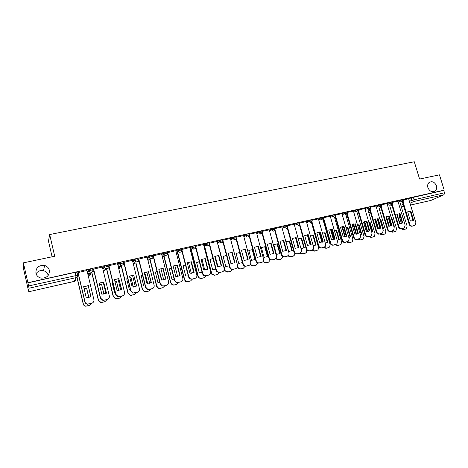 <?xml version="1.0" encoding="UTF-8"?>
<svg xmlns="http://www.w3.org/2000/svg" width="468" height="468" viewBox="0 0 468 468"><rect width="100%" height="100%" fill="white"/><g stroke="black" fill="none" stroke-linecap="round" stroke-linejoin="round"><path stroke-width="0.7" d="M36.036 273.716C37.855 271.101 40.365 270.1 43.559 270.715C45.987 271.434 47.514 272.961 48.145 275.289L48.186 275.476M49.345 270.264C49.544 275.623 46.794 278.238 41.102 278.103C38.353 277.436 36.615 275.798 35.896 273.201C35.79 267.62 38.674 265.046 44.536 265.467C47.075 266.228 48.678 267.825 49.345 270.264M436.428 185.761C437.013 187.972 436.58 189.715 435.135 190.991C432.063 192.518 429.647 191.394 427.887 187.627C427.325 185.504 427.711 183.801 429.051 182.52C432.139 180.841 434.602 181.917 436.428 185.761M92.839 269.72L92.6 268.72L88.616 269.609L88.867 270.668L92.851 269.779C93.009 270.972 92.5 271.762 91.318 272.148L90.266 272.119L88.867 270.668L87.539 272.873M108.225 266.274L107.991 265.297L106.254 265.42L104.066 266.169L104.323 267.222L108.243 266.345C108.406 267.526 107.903 268.31 106.745 268.69L105.622 268.632L104.323 267.222L102.89 269.199M123.359 262.887L123.125 261.928L121.464 262.039L119.27 262.788L119.521 263.829L123.382 262.969C123.546 264.139 123.055 264.911 121.914 265.292L120.715 265.192L119.521 263.829L118.006 265.649M138.253 259.553L138.019 258.617L134.222 259.459L134.48 260.489L138.271 259.646C138.44 260.805 137.961 261.571 136.843 261.945L135.55 261.799L134.48 260.489L132.889 262.191M152.901 256.277L152.667 255.352L148.935 256.183L149.193 257.207L152.925 256.376C153.094 257.529 152.632 258.283 151.527 258.652L150.134 258.441L149.193 257.207L147.537 258.816M167.316 253.053L167.088 252.147L165.625 252.217L163.414 252.966L163.671 253.978L167.345 253.159C167.521 254.299 167.064 255.048 165.976 255.411L164.473 255.119L163.671 253.978L161.957 255.51M181.508 249.877L181.28 248.988L177.664 249.795L177.922 250.801L181.537 249.994C181.713 251.123 181.268 251.866 180.198 252.223L178.571 251.819L177.922 250.801L176.149 252.27M195.472 246.753L195.25 245.881L193.91 245.928L191.687 246.671L191.944 247.671L195.507 246.876C195.682 247.993 195.25 248.73 194.197 249.081L192.436 248.543L191.944 247.671L190.125 249.093M209.225 243.676L208.997 242.822L205.493 243.6L205.75 244.589L209.254 243.805C209.436 244.916 209.009 245.647 207.979 245.992L206.084 245.267L205.75 244.589L203.884 245.969M222.762 240.651L222.534 239.809L219.082 240.575L219.346 241.558L222.797 240.786C222.979 241.886 222.557 242.611 221.545 242.951L219.346 241.558L217.433 242.904M236.088 237.668L235.866 236.843L232.467 237.598L232.725 238.569L236.124 237.808C236.311 238.902 235.901 239.622 234.901 239.955L232.725 238.569L230.771 239.885M249.222 234.737L248.999 233.912L247.888 233.924L245.647 234.667L245.905 235.626L249.263 234.877L256.294 260.822C256.879 262.39 257.95 263.069 259.5 262.864L261.904 262.285C263.069 261.922 263.689 261.097 263.765 259.816L256.487 232.654M262.168 231.847L261.945 231.028L258.628 231.777L258.886 232.731L262.203 231.982L261.009 234.105L258.886 232.731L256.856 234M274.915 228.998L274.693 228.185L271.411 228.928L271.674 229.882L274.956 229.133L274.979 229.852L273.774 231.245L271.674 229.882L269.603 231.128M287.481 226.196L287.253 225.383L284.006 226.126L284.269 227.068L287.516 226.325L287.487 227.267L286.346 228.425L284.269 227.068L282.163 228.302M299.853 223.435L299.631 222.628L296.414 223.365L296.677 224.301L299.889 223.558L299.801 224.681L298.73 225.646L296.677 224.301L294.536 225.517M312.051 220.709L311.823 219.907L308.64 220.644L308.903 221.575L312.086 220.832L311.922 222.101L310.933 222.908L308.903 221.575L306.733 222.774M324.067 218.029L323.838 217.228L320.685 217.965L320.949 218.884L324.102 218.146L323.874 219.533L322.955 220.217L320.949 218.884L318.749 220.071M335.913 215.385L335.685 214.59L332.561 215.321L332.824 216.234L335.948 215.502L335.65 216.976L334.807 217.556L332.824 216.234L330.595 217.409M347.589 212.776L347.361 211.986L344.261 212.718L344.524 213.624L347.619 212.887L347.268 214.438L346.49 214.941L344.524 213.624L342.266 214.789M359.096 210.208L358.868 209.418L355.797 210.15L356.06 211.05L359.131 210.319L358.722 211.922L358.008 212.355L356.06 211.05L353.779 212.209M370.445 207.675L370.211 206.891L367.169 207.622L367.433 208.512L370.475 207.78L370.018 209.43L369.357 209.81L367.433 208.512L365.122 209.658M381.631 205.177L381.402 204.399L378.384 205.124L378.647 206.014L381.666 205.282L381.157 206.967L380.548 207.301L378.647 206.014L376.313 207.149M392.664 202.72L392.43 201.936L389.44 202.667L389.704 203.545L392.693 202.814L392.149 204.528L391.587 204.826L389.704 203.545L387.346 204.68M403.545 200.292L403.311 199.514L400.339 200.24L400.602 201.111L403.574 200.386L402.995 202.123L402.468 202.387L400.602 201.111L398.221 202.24M23.4 262.858L54.703 256.236L49.666 234.544L414.291 161.747L419.585 179.045L439.464 174.839L444.214 190.16L27.893 282.713L23.4 262.858L23.4 268.269L27.711 287.212M87.738 273.727L90.745 273.055M90.78 273.049L91.798 272.821M103.147 270.27L106.686 269.474M118.305 266.865L121.335 266.181M133.216 263.513L135.755 262.946M147.888 260.22L149.947 259.758M162.326 256.973L163.923 256.616M176.541 253.785L177.688 253.527M190.529 250.643L191.242 250.479M204.294 247.549L204.586 247.484M52.094 256.786L48.467 241.143L49.666 234.544M27.676 287.223L28.8 291.757L29.022 288.218L28.583 285.954L77.665 275.213C77.817 276.418 77.296 277.214 76.097 277.612L29.022 288.218M27.893 282.713L28.583 285.954M408.693 198.97L411.091 197.847L411.834 200.286L444.483 192.763L444.027 194.717L430.934 200.421M444.483 192.763L443.746 190.371L444.214 190.16M397.905 201.17L392.553 202.346M387.018 203.598L381.519 204.803M375.985 206.055L370.334 207.295M364.794 208.547L358.985 209.822M353.445 211.08L347.472 212.384M341.933 213.642L335.802 214.987M330.256 216.245L323.955 217.626M318.41 218.884L311.934 220.305M306.388 221.563L299.742 223.02M294.191 224.283L287.364 225.775M281.812 227.038L274.804 228.577M269.246 229.841L262.051 231.414M256.493 232.678L249.105 234.304M243.547 235.568L235.977 237.258M230.402 238.493L222.657 240.254M217.053 241.47L209.126 243.307M203.498 244.489L195.384 246.408M189.733 247.56L181.508 249.543M175.746 250.678L167.421 252.685M161.536 253.849L153.106 255.873M147.104 257.067L138.557 259.114M132.432 260.337L123.774 262.408M117.526 263.665L108.751 265.76M102.375 267.047L93.483 269.159M86.972 270.486L77.957 272.622M87.288 271.832L88.616 269.609M102.644 268.17L104.066 266.169M117.76 264.619L119.27 262.788M132.637 261.173L134.222 259.459M147.285 257.804L148.935 256.183M161.706 254.504L163.414 252.966M175.898 251.275L177.664 249.795M189.873 248.104L191.687 246.671M203.627 244.992L205.493 243.6M207.412 243.986L205.943 245.062M217.175 241.927L219.082 240.575M220.826 241.002L219.492 241.938M230.513 238.92L232.467 237.598L232.789 238.756L230.823 240.078M243.652 235.96L245.647 234.667M256.593 233.052L258.628 231.777M269.346 230.186L271.411 228.928M281.906 227.366L284.006 226.126M294.278 224.587L296.414 223.365M306.47 221.855L308.64 220.644M318.492 219.159L320.685 217.965M323.189 220.299L323.64 220.059M330.332 216.508L332.561 215.321M334.643 217.714L335.375 217.333M342.009 213.894L344.261 212.718M353.515 211.314L355.797 210.15M364.865 208.775L367.169 207.622M376.05 206.271L378.384 205.124M387.083 203.802L389.44 202.667M397.964 201.369L400.339 200.24M408.634 198.783L403.434 199.924M27.881 282.853L75.073 272.358L76.957 272.2L77.653 275.161M443.746 190.371L411.091 197.847M262.156 233.684L260.284 234.099M249.309 236.562L248.707 236.697M236.264 239.481L234.158 239.955M223.02 242.453L220.785 242.951M209.576 245.466L207.207 245.998M195.916 248.526L193.419 249.087M182.046 251.638L179.408 252.229M167.953 254.791L165.175 255.417M153.639 258.003L150.714 258.658M139.09 261.261L136.012 261.951M124.307 264.578L121.288 265.251M109.284 267.942L106.61 268.538M94.009 271.364L92.102 271.791M78.484 274.845L77.624 275.038M408.178 211.46L410.255 211.349L413.022 220.486L412.349 220.925M414.408 225.564L411.963 226.225C410.67 226.377 409.746 225.751 409.184 224.336L402.03 200.608M413.338 220.446L413.595 220.252L410.828 211.097L407.675 211.793L410.372 221.019L412.764 220.68M403.1 202.03L409.757 224.108C410.319 225.523 411.249 226.149 412.542 225.997L415.081 225.278L415.865 222.645L408.628 198.765M410.828 211.097L410.255 211.349M413.595 220.252L413.022 220.486M399.888 215.064L399.04 215.578L401.427 223.529M402.211 214.847L404.744 223.92M397.086 214.133L399.935 223.634M401.743 228.688L403.843 229.425L406.341 228.717L407.119 226.138L400.28 203.41M405.697 228.992L403.293 229.642L401.129 228.834M400.076 213.583L402.661 222.944L399.578 223.581L396.805 214.338L400.076 213.583L399.514 213.829L402.281 223.037L401.602 223.476M403.679 228.144L401.187 228.817C399.877 228.981 398.941 228.349 398.379 226.921L391.225 203.013M392.272 204.417L398.941 226.693C399.502 228.121 400.438 228.753 401.755 228.595L404.364 227.846L405.13 225.213L397.899 201.152M402.843 222.803L402.281 223.037M389.177 216.105L391.851 225.465L388.627 226.179L385.86 216.871L389.177 216.105L388.627 216.345L391.388 225.623L390.716 226.062M392.804 230.759L390.259 231.455C388.931 231.613 387.99 230.981 387.422 229.542L380.268 205.446M381.291 206.833L387.972 229.32C388.534 230.753 389.481 231.391 390.815 231.227L393.5 230.443L394.249 227.817L387.013 203.58M391.944 225.389L391.388 225.623M388.996 217.667L388.428 218.047L390.803 226.032M391.172 217.503L391.64 217.298L391.084 217.222M391.64 217.298L394.331 226.319L393.892 226.623M386.428 216.491L389.329 226.26M391.113 231.245L393.237 231.988L395.805 231.25L396.566 228.671L389.709 205.715M395.15 231.537L392.699 232.204L390.511 231.391M385.925 216.819L388.709 226.19M393.857 226.512L394.331 226.319M377.998 220.305L377.67 220.539L380.016 228.483M382.859 229.261L380.402 220.018L380.923 219.784L380.028 219.703M380.923 219.784L383.614 228.87L382.882 229.338M375.628 218.907L378.571 228.893M380.338 233.842L382.491 234.585L385.135 233.813L385.872 231.239L378.992 208.049M380.402 220.018L380.11 219.972M384.462 234.117L381.958 234.801L379.747 233.982M375.12 219.176L377.98 228.875M383.087 229.092L383.614 228.87M378.121 218.655L380.888 228.015L377.524 228.811L374.757 219.434L378.121 218.655L377.582 218.901L380.349 228.244L379.671 228.682M381.777 233.409L379.179 234.123C377.834 234.287 376.875 233.649 376.313 232.204L369.153 207.921M370.153 209.278L376.845 231.982C377.413 233.427 378.372 234.07 379.718 233.901L382.496 233.07L383.21 230.455L375.98 206.037M380.888 228.015L380.349 228.244M366.906 221.247L369.673 230.677L366.263 231.484L363.496 222.037L366.906 221.247L366.385 221.487L369.147 230.905L368.474 231.338M358.857 211.752L365.566 234.679C366.134 236.141 367.099 236.785 368.468 236.615L370.042 236.322L367.942 236.831C366.579 237.001 365.607 236.358 365.04 234.901L357.885 210.43M370.042 236.322L371.34 235.726L372.019 233.134L364.788 208.529M369.673 230.677L369.147 230.905M355.534 223.874L358.301 233.374L354.843 234.199L352.076 224.675L355.534 223.874L355.025 224.113L357.786 233.602L357.119 234.035M359.225 238.838L356.54 239.575C355.159 239.751 354.182 239.101 353.609 237.639L346.46 212.975M347.396 214.256L354.118 237.416C354.691 238.891 355.668 239.534 357.055 239.364L360.032 238.405L360.67 235.849L353.439 211.056M358.301 233.374L357.786 233.602M366.836 223.02L369.076 230.958M370.065 222.306L372.756 231.461L372.241 231.678L369.55 222.54L370.065 222.306L368.819 222.241M371.703 232.064L372.756 231.461M364.683 221.387L367.661 231.531M369.416 236.475L371.592 237.223L373.628 236.726L374.318 236.399L375.032 233.842L368.135 210.413M369.55 222.54L368.883 222.458M373.107 236.937L371.077 237.434L368.837 236.615M364.174 221.598L367.099 231.566M359.05 224.862L361.741 234.082L361.237 234.298L358.552 225.09L359.05 224.862L357.464 224.851M360.36 234.801L361.741 234.082M353.603 223.92L356.587 234.187M358.342 239.142L360.541 239.891L362.606 239.394L363.361 239.019L364.04 236.486L357.119 212.8M358.552 225.09L357.511 225.014M362.103 239.604L360.038 240.102L357.774 239.283M353.094 224.09L356.049 234.263M347.888 227.454L350.573 236.744L350.087 236.96L347.402 227.682L347.888 227.454L345.946 227.518M348.847 237.545L350.573 236.744M342.371 226.518L345.349 236.849M347.11 241.851L349.339 242.599L351.433 242.096L352.264 241.663L352.895 239.16L345.951 215.216M347.402 227.682L345.981 227.641M351.474 242.085L348.847 242.804L346.56 241.985M341.862 226.641L344.84 236.966M336.562 230.086L339.253 239.44L338.774 239.651L336.094 230.309L336.562 230.086L334.275 230.25M337.159 240.312L339.253 239.44M330.987 229.18L333.947 239.522M335.685 244.553L337.972 245.349L340.096 244.834L341.02 244.325L341.593 241.874L334.626 217.655M336.094 230.309L334.298 230.332M340.166 244.817L337.498 245.554L335.182 244.723M330.484 229.256L333.462 239.68M325.084 232.748L327.77 242.178L327.308 242.389L324.622 232.97L325.084 232.748L322.44 233.052M325.295 243.085L327.77 242.178M319.451 231.906L322.37 242.172M324.102 247.303L326.448 248.134L328.606 247.613L329.63 247.01L330.127 244.629L323.107 220.018M324.622 232.97L322.452 233.093M328.694 247.59L325.985 248.332L323.634 247.496M318.948 231.941L321.92 242.401M313.437 235.457L310.436 235.919L312.993 235.673L315.672 245.162L316.122 244.957L313.437 235.457L312.993 235.673M313.244 245.87L316.122 244.957M307.763 234.696L310.617 244.834M312.355 250.093L314.759 250.959L316.947 250.433L318.088 249.701L318.503 247.42L311.489 222.628M317.064 250.398L314.315 251.158L311.887 250.263M307.26 234.69L310.196 245.115M301.626 238.194L304.305 247.771L303.872 247.976L301.199 238.411L301.626 238.194L298.268 238.861M301.006 248.672L304.305 247.771M300.409 252.884L302.901 253.826L305.118 253.293L306.405 252.392L306.587 249.818M301.199 238.411L298.496 238.721M305.265 253.252L302.474 254.019L299.994 253.094M295.413 237.516L298.286 247.818M286.001 241.821L288.674 251.497L292.325 250.626L289.639 240.979L286.001 241.821M288.265 255.674L290.874 256.733L293.126 256.189L294.559 255.06L294.799 253.334M286.434 241.535L289.23 241.19L291.903 250.825L292.325 250.626M293.301 256.142L290.458 256.926L287.902 255.932M289.23 241.19L289.639 240.979M273.786 244.659L276.465 254.405L280.162 253.527L277.483 243.799L273.786 244.659M275.921 258.453L278.671 259.687L280.952 259.132L282.549 257.687L282.707 256.61M274.189 244.39L277.091 244.009L279.759 253.72L280.162 253.527M281.163 259.073L278.267 259.875L275.605 258.763M277.091 244.009L277.483 243.799M261.396 247.537L264.069 257.359L267.825 256.464L265.151 246.665L261.396 247.537M263.379 261.208C264.057 262.396 265.028 262.887 266.286 262.683L268.603 262.121L270.393 259.828M261.758 247.291L264.771 246.87L267.439 256.657L267.825 256.464M268.848 262.045L265.9 262.864L263.098 261.583M264.771 246.87L265.151 246.665M248.824 250.456L251.491 260.36L255.3 259.447L252.632 249.573L248.824 250.456M250.632 263.882C251.24 265.309 252.27 265.923 253.714 265.719L256.066 265.151L257.88 263.028M249.134 250.24L252.27 249.777L254.937 259.641L255.3 259.447M256.359 265.058L253.352 265.9C252.047 266.111 251.059 265.596 250.386 264.361M252.27 249.777L252.632 249.573M239.745 252.492L236.065 253.416L238.727 263.402L242.447 262.583M237.639 266.233L237.849 266.994C238.475 268.41 239.511 269.012 240.961 268.802L243.348 268.228L245.168 266.233M236.317 253.241L239.587 252.72L242.442 262.56M243.682 268.117L240.611 268.983C239.166 269.194 238.13 268.591 237.51 267.175L237.463 267.041M226.465 255.446L223.113 256.423L225.775 266.485L229.226 265.865M217.638 242.757L217.749 243.161M218.281 245.197L225.126 270.668L228.01 271.931L230.431 271.346L232.268 269.445M231.046 263.624L228.285 253.229M226.53 255.686L223.294 256.294M230.431 271.346L227.682 272.107L224.798 270.843L224.482 270.1L224.81 269.925M224.283 269.334L224.482 270.1M212.987 258.476L209.962 259.477L212.618 269.621L215.789 269.164M204.434 245.56L204.569 246.074M204.697 246.56L211.63 273.09L212.267 274.271L214.87 275.114L217.327 274.517L219.182 272.663M218.012 266.865L215.186 256.113M213.039 258.681L210.068 259.401M217.327 274.517L214.555 275.283L211.957 274.441L211.32 273.259L211.63 273.09M204.797 248.292L211.32 273.259M199.304 261.583L196.619 262.577L199.263 272.803L202.135 272.493M191.026 248.385L191.196 249.029M191.33 249.555L198.245 276.301L199.216 277.805L201.521 278.337L204.019 277.735L205.902 275.874M204.773 270.118L201.901 259.073M199.35 261.758L196.624 262.571M204.019 277.735L201.228 278.501L198.929 277.974L197.958 276.471L198.245 276.301M191.424 251.199L197.958 276.471M185.416 264.759L183.064 265.719L185.708 276.038L188.259 275.845M177.407 251.228L177.606 252.018M177.758 252.597L184.655 279.566L185.931 281.291L187.972 281.613L190.505 280.999L192.424 279.121M191.324 273.388L188.423 262.103M185.451 264.911L183.064 265.73M190.505 280.999L187.703 281.777L185.661 281.449L184.386 279.729L184.655 279.566M177.84 254.136L184.386 279.729M171.311 268.018L169.299 268.919L171.937 279.314L174.154 279.226M163.566 254.071L163.812 255.048M163.975 255.686L170.855 282.883L172.399 284.755L174.213 284.942L176.787 284.316L178.741 282.42M177.659 276.687L174.769 265.327M171.341 268.146L169.305 268.936M176.787 284.316L173.961 285.1L172.154 284.913L170.855 282.883M164.046 257.09L170.609 283.041M156.985 271.346L155.323 272.16L157.95 282.649L159.822 282.631M161.519 280.086L165.859 279.057L163.151 268.322L158.816 269.322L161.519 280.086L159.272 271.142M159.559 271.177L161.805 280.121M149.526 257.026L149.795 258.108M149.976 258.822L156.839 286.246L158.611 288.224L160.237 288.317L162.846 287.685L164.841 285.772M163.777 279.999L160.887 268.538M157.014 271.458L155.329 272.189M162.846 287.685L160.003 288.475L158.383 288.376L156.839 286.246M150.023 260.068L156.616 286.404M142.442 274.763L141.125 275.459L143.746 286.036L145.244 286.071M147.449 283.596L145.425 274.459L144.688 274.388M145.425 274.459L147.701 283.608M135.966 262.846L142.6 289.663L144.571 291.716L146.039 291.751L148.695 291.108L150.725 289.171M149.666 283.339L146.794 271.82M145.22 274.634L144.735 274.581M142.465 274.862L141.131 275.494M148.695 291.108L144.366 291.862L142.6 289.663M135.778 263.045L142.401 289.815M343.998 226.541L346.765 236.112L343.255 236.948L340.488 227.349L343.998 226.541L343.506 226.775L346.267 236.334L345.6 236.767M347.701 241.617L344.974 242.365C343.576 242.541 342.588 241.892 342.014 240.412L334.866 215.555M335.772 216.789L342.512 240.195C343.085 241.675 344.074 242.33 345.478 242.149L348.578 241.114L349.157 238.604L341.933 213.624M346.765 236.112L346.267 236.334M332.298 229.244L335.059 238.891L331.502 239.739L328.735 230.069L332.298 229.244L331.818 229.478L334.573 239.113L333.924 239.534M336.012 244.431L333.245 245.191C331.824 245.372 330.823 244.717 330.25 243.225L323.107 218.176M323.979 219.346L330.73 243.015C331.309 244.507 332.303 245.162 333.731 244.98L336.966 243.84L337.475 241.4L330.25 216.222M335.059 238.891L334.573 239.113M320.422 231.988L323.183 241.71L319.574 242.57L316.813 232.824L320.422 231.988L319.96 232.216L322.715 241.927L322.072 242.342M324.154 247.285L321.34 248.058C319.901 248.245 318.889 247.584 318.316 246.086L311.173 220.837M312.004 221.931L318.778 245.875C319.357 247.379 320.364 248.034 321.808 247.853L325.207 246.572L325.623 244.237L318.404 218.86M323.183 241.71L322.715 241.927M308.377 234.772L311.138 244.571L307.47 245.443L304.709 235.615L308.377 234.772L307.926 235L310.682 244.782L310.056 245.191M312.121 250.181L309.266 250.971C307.798 251.158 306.78 250.497 306.207 248.982L299.07 223.54M299.853 224.535L306.651 248.777C307.23 250.292 308.254 250.953 309.717 250.766L311.98 250.222L313.285 249.304L313.595 247.116L306.382 221.539M311.138 244.571L310.682 244.782M296.15 237.598L298.906 247.473L295.185 248.356L292.43 238.452L296.15 237.598L295.717 237.82L298.467 247.683L297.864 248.081M299.912 253.118L297.004 253.925C295.524 254.118 294.489 253.451 293.91 251.924L286.785 226.278M287.516 227.161L294.343 251.72C294.922 253.246 295.957 253.913 297.443 253.726L299.736 253.17L301.205 252.012L301.392 250.035L294.185 224.26M298.906 247.473L298.467 247.683M283.743 240.464L286.498 250.421L282.719 251.316L279.969 241.336L283.743 240.464L283.327 240.687L286.077 250.626L285.492 251.006M287.527 256.101L284.567 256.92C283.058 257.119 282.017 256.446 281.438 254.908L274.318 229.063M274.985 229.788L281.853 254.709C282.432 256.248 283.479 256.92 284.983 256.727L287.317 256.166L288.943 254.68L289.002 253.001L281.806 227.015M286.498 250.421L286.077 250.626M271.147 243.372L273.897 253.41L270.065 254.317L267.316 244.255L271.147 243.372L270.75 243.588L273.493 253.615L272.943 253.978M274.956 259.126L271.937 259.962C270.41 260.161 269.352 259.488 268.772 257.938L261.665 231.894M262.25 232.391L269.17 257.745C269.755 259.295 270.808 259.968 272.341 259.769L274.704 259.202L276.483 257.283L276.43 256.008L269.24 229.811M273.897 253.41L273.493 253.615M258.365 246.326L261.109 256.446L257.219 257.371L254.475 247.221L258.365 246.326L257.979 246.542L260.723 256.645L260.208 256.985M262.191 262.197L259.114 263.051C257.564 263.256 256.499 262.577 255.914 261.015L248.824 234.766M261.109 256.446L260.723 256.645M245.384 249.321L248.128 259.529L244.173 260.465L241.435 250.234L245.384 249.321L245.021 249.538L247.759 259.722L247.285 260.038M249.239 265.309L246.098 266.193C244.624 266.403 243.565 265.789 242.921 264.338L235.784 237.685M236.205 237.732L243.284 264.151C243.927 265.602 244.986 266.216 246.466 266.005L248.906 265.414C250.327 264.923 250.942 263.888 250.743 262.314L243.541 235.539M248.128 259.529L247.759 259.722M232.204 252.369L234.942 262.659L230.929 263.607L228.191 253.293L232.204 252.369L231.859 252.58L234.591 262.852L234.175 263.133M222.803 240.16L230.274 267.889C231.016 268.977 231.999 269.41 233.234 269.194L235.357 268.778L232.883 269.375C231.654 269.591 230.671 269.159 229.928 268.076L222.546 240.651M235.708 268.597C237.212 268.059 237.826 266.965 237.551 265.309L230.396 238.469M234.942 262.659L234.591 262.852M218.819 255.464L221.557 265.836L217.48 266.801L214.748 256.4L218.819 255.464L218.497 255.668L221.224 266.023L220.873 266.263M209.336 243.161L216.473 270.352L217.129 271.569L219.79 272.429L222.306 271.826L219.463 272.61L216.801 271.75L216.146 270.533L209.102 243.676M222.306 271.826C223.833 271.282 224.464 270.176 224.19 268.509L217.047 241.441M221.557 265.836L221.224 266.023M205.23 258.599L207.956 269.065L203.82 270.042L201.094 259.559L205.23 258.599L204.925 258.804L207.646 269.246L207.371 269.439M195.659 246.203L202.779 273.628L203.773 275.172L206.136 275.722L208.693 275.102L205.832 275.892L203.469 275.348L202.474 273.809L195.454 246.753M208.693 275.102C210.249 274.552 210.887 273.435 210.618 271.756L203.492 244.46M207.956 269.065L207.646 269.246M191.424 261.793L194.144 272.341L189.944 273.341L187.223 262.759L191.424 261.793L191.143 261.986L193.676 272.651M181.771 249.298L188.873 276.957L190.178 278.723L192.272 279.063L194.863 278.437L191.985 279.232L189.897 278.899L188.592 277.132L181.502 249.508M194.863 278.437C196.443 277.881 197.098 276.752 196.835 275.049L189.721 247.531M173.131 266.017L177.401 265.028L180.116 275.67L175.845 276.687L173.131 266.017L177.138 265.227L179.776 275.898M167.655 252.445L174.739 280.338L176.325 282.262L178.179 282.456L180.818 281.818L177.916 282.619L176.062 282.426L174.482 280.507L167.409 252.644M180.818 281.818C182.421 281.256 183.093 280.116 182.83 278.401L175.734 250.643M158.822 269.352L162.911 268.515L165.614 279.221M153.323 255.639L160.384 283.772L162.203 285.802L163.864 285.901L166.544 285.258L163.624 286.065L161.963 285.966L160.15 283.936L153.094 255.832M166.544 285.258C168.176 284.684 168.86 283.532 168.603 281.806L161.53 253.808M144.273 272.721L148.455 271.855L151.146 282.649M138.75 258.88L145.794 287.264L147.818 289.37L152.041 288.75L149.099 289.563L147.601 289.528L145.583 287.422L138.546 259.073M148.672 271.668L144.267 272.686L146.964 283.538L151.375 282.491L148.455 271.855M152.041 288.75C153.703 288.171 154.405 287.007 154.147 285.264L147.092 257.026M129.496 276.149L133.766 275.248L136.451 286.123M123.944 262.179L130.964 290.809L133.164 292.974L137.299 292.301L132.97 293.126L130.777 290.967L123.763 262.361M133.959 275.067L129.484 276.102L132.169 287.054L136.65 285.989L133.766 275.248M137.299 292.301C138.99 291.716 139.71 290.54 139.452 288.779L132.421 260.29M114.467 279.63L118.837 278.7L121.51 289.663M108.898 265.531L115.894 294.419L118.246 296.624L122.318 295.911L118.076 296.77L115.731 294.565L108.74 265.707M119.007 278.519L114.455 279.571L117.135 290.622L121.692 289.54L118.837 278.7M122.318 295.911C124.038 295.314 124.769 294.126 124.523 292.354L117.515 263.613M99.193 283.175L103.662 282.204L106.324 293.255M93.6 268.942L100.567 298.081L103.059 300.327L107.09 299.579L102.919 300.468L100.433 298.227L93.471 269.1M103.808 282.034L99.181 283.105L101.848 294.249L106.482 293.149L103.662 282.204M107.09 299.579C108.833 298.976 109.588 297.777 109.342 295.987L102.357 266.988M83.667 286.773L88.236 285.772L90.88 296.911M78.051 272.405L84.989 301.813C85.369 303.106 86.241 303.861 87.61 304.083L91.605 303.311L87.493 304.218C86.13 303.995 85.258 303.241 84.878 301.948L77.94 272.546M88.353 285.603L83.649 286.691L86.305 297.94L91.014 296.817L88.236 285.772M91.605 303.311C93.384 302.697 94.15 301.486 93.91 299.678L86.954 270.422M127.665 278.261L126.705 278.805L129.314 289.476L130.426 289.534M133.14 287.118L131.069 277.793L129.882 277.729M131.069 277.793L133.362 287.112M121.458 265.818L128.138 293.138L130.279 295.244L131.613 295.238L134.316 294.588L136.381 292.629M135.322 286.703L132.485 275.184M130.888 277.963L129.923 277.893M127.682 278.343L126.711 278.852M134.316 294.588L130.098 295.39L128.138 293.138M121.294 266.011L127.957 293.284M112.648 281.841L112.051 282.21L114.654 292.968L115.356 293.032M118.591 290.663L116.491 281.18L114.835 281.151M116.491 281.18L118.79 290.646M106.698 268.755L113.443 296.671L115.736 298.818L116.965 298.783L119.703 298.116L121.815 296.139M120.744 290.09L117.959 278.624M116.327 281.344L114.871 281.297M112.665 281.917L112.063 282.262M119.703 298.116L115.573 298.953L113.443 296.671M106.558 268.942L113.285 296.811M97.391 285.515L100.029 296.554M103.802 294.232L101.673 284.62L99.549 284.661M101.673 284.62L103.972 294.202M91.763 271.996L98.508 300.257L100.936 302.433L102.071 302.381L104.861 301.708L107.026 299.637M105.926 293.494L103.2 282.151M101.538 284.778L99.585 284.796M104.861 301.708L100.801 302.568L98.508 300.257M91.617 272.06L98.379 300.392M88.768 297.823L86.615 288.112L84.018 288.265M86.615 288.112L88.908 297.788M77.027 277.138L83.333 303.902C83.702 305.159 84.55 305.896 85.878 306.107L89.774 305.352L92.003 303.188M90.862 296.923L88.212 285.767M86.504 288.27L84.047 288.387M89.774 305.352L85.767 306.236C84.445 306.025 83.596 305.288 83.228 304.03L83.333 303.902M76.916 277.231L83.228 304.03M76.477 277.489L75.617 279.139C75.763 280.297 75.26 281.069 74.108 281.455L76.097 277.612L75.073 272.358M28.805 291.739L74.061 281.461M400.86 205.347L403.141 204.294M409.43 201.398L411.834 200.286L413.677 201.556L409.986 203.241M403.691 206.107L401.503 207.102L403.831 206.575M410.535 205.054L431.151 200.368M444.027 194.717L413.677 201.556L414.092 199.573L413.349 197.127M91.354 272.142L90.254 273.879C90.406 275.026 89.914 275.787 88.78 276.167L88.329 276.214M148.116 260.366L148.233 260.834M243.91 236.919L245.905 235.626C246.297 236.668 247.01 237.13 248.058 237.007L249.263 234.877M323.441 221.183L323.897 220.943M334.895 218.597L335.632 218.217M346.191 216.046L347.197 215.537M357.336 213.531L358.605 212.899M368.322 211.05L369.855 210.302M379.162 208.605L380.946 207.745M389.85 206.195L391.886 205.23M390.382 207.973L391.02 207.733L390.388 207.997M148.058 260.424L148.069 260.933M134.006 264.069L133.415 264.321M119.621 267.31L118.574 267.708M105.007 270.603L103.837 271.036M90.166 273.95L88.826 274.423M379.683 210.378L380.42 210.12M368.837 212.811L369.679 212.536M357.839 215.268L358.792 214.987M346.689 217.76L347.753 217.474M335.38 220.282L336.205 220.212L335.398 220.346M323.909 222.832L324.447 222.879M133.731 265.596L134.105 264.777M118.884 269.246L119.749 267.801M403.831 206.587L401.398 207.125M409.757 224.108L409.184 224.336M412.542 225.997L411.963 226.225M414.531 225.517L413.952 225.746M405.247 229.168L405.797 228.951M403.293 229.642L403.843 229.425M398.941 226.693L398.379 226.921M401.755 228.595L401.187 228.817M403.767 228.109L403.2 228.331M387.972 229.32L387.422 229.542M390.815 231.227L390.259 231.455M392.857 230.736L392.301 230.958M394.682 231.724L395.22 231.508M392.699 232.204L393.237 231.988M383.971 234.316L384.497 234.099M381.958 234.801L382.491 234.585M376.845 231.982L376.313 232.204M379.718 233.901L379.179 234.123M381.794 233.403L381.25 233.626M365.566 234.679L365.04 234.901M368.468 236.615L367.942 236.831M354.118 237.416L353.609 237.639M357.055 239.364L356.54 239.575M359.19 238.85L358.669 239.066M371.077 237.434L371.592 237.223M360.038 240.102L360.541 239.891M350.941 242.301L351.433 242.096M348.847 242.804L349.339 242.599M339.622 245.039L340.096 244.834M337.498 245.554L337.972 245.349M328.138 247.812L328.606 247.613M325.985 248.332L326.448 248.134M316.497 250.632L316.947 250.433M314.315 251.158L314.759 250.959M304.686 253.486L305.118 253.293M302.474 254.019L302.901 253.826M292.705 256.382L293.126 256.189M290.458 256.926L290.874 256.733M280.548 259.325L280.952 259.132M278.267 259.875L278.671 259.687M268.217 262.308L268.603 262.121M265.9 262.864L266.286 262.683M255.698 265.333L256.066 265.151M253.352 265.9L253.714 265.719M237.492 266.959L237.791 266.801M242.991 268.404L243.348 268.228M240.611 268.983L240.961 268.802M227.682 272.107L228.01 271.931M214.555 275.283L214.87 275.114M201.228 278.501L201.521 278.337M342.512 240.195L342.014 240.412M345.478 242.149L344.974 242.365M347.642 241.628L347.139 241.845M330.73 243.015L330.25 243.225M333.731 244.98L333.245 245.191M335.925 244.454L335.439 244.665M318.778 245.875L318.316 246.086M321.808 247.853L321.34 248.058M324.037 247.315L323.569 247.525M306.651 248.777L306.207 248.982M309.717 250.766L309.266 250.971M311.98 250.222L311.524 250.427M294.343 251.72L293.91 251.924M297.443 253.726L297.004 253.925M299.736 253.17L299.298 253.369M281.853 254.709L281.438 254.908M284.983 256.727L284.567 256.92M287.317 256.166L286.89 256.359M269.17 257.745L268.772 257.938M272.341 259.769L271.937 259.962M274.704 259.202L274.301 259.395M256.294 260.822L255.914 261.015M259.5 262.864L259.114 263.051M261.904 262.285L261.513 262.478M243.225 263.952L242.863 264.139M246.466 266.005L246.098 266.193M248.906 265.414L248.537 265.602M229.952 267.129L229.607 267.316M233.234 269.194L232.883 269.375M216.473 270.352L216.146 270.533M219.79 272.429L219.463 272.61M202.779 273.628L202.474 273.809M206.136 275.722L205.832 275.892M435.135 190.991L433.631 191.681M219.106 240.564L219.527 242.009L217.561 243.383M205.522 243.576L206.084 245.267L204.083 246.735M191.728 246.642L192.436 248.543L190.394 250.123M177.717 249.754L178.571 251.819L176.477 253.545M163.478 252.913L164.473 255.119L162.337 257.002M149.011 256.131L150.134 258.441L147.964 260.518M134.304 259.395L135.55 261.799L133.362 264.092M119.358 262.718L120.715 265.192L118.527 267.76M104.165 266.093L104.417 267.14L105.622 268.632L103.457 271.545M88.715 269.521L88.967 270.58L90.266 272.119L88.159 275.494M379.694 210.407L380.402 210.132M368.848 212.846L369.656 212.548M357.856 215.315L358.763 215.005M346.706 217.819L347.724 217.491M323.932 222.903L324.453 222.903M133.713 265.526L133.994 264.894M118.884 269.229L119.644 267.918M88.335 276.231L89.148 276.044M28.8 291.757L74.494 281.321M410.535 205.06L431.028 200.409M44.536 265.467L43.559 270.715M402.661 222.944L402.1 223.177M391.851 225.465L391.301 225.693M383 229.162L383.526 228.94M237.51 267.175L237.849 266.994M224.798 270.843L225.126 270.668M211.957 274.441L212.267 274.271M243.284 264.151L242.921 264.338M230.274 267.889L229.928 268.076M217.129 271.569L216.801 271.75M203.773 275.172L203.469 275.348"/></g></svg>
